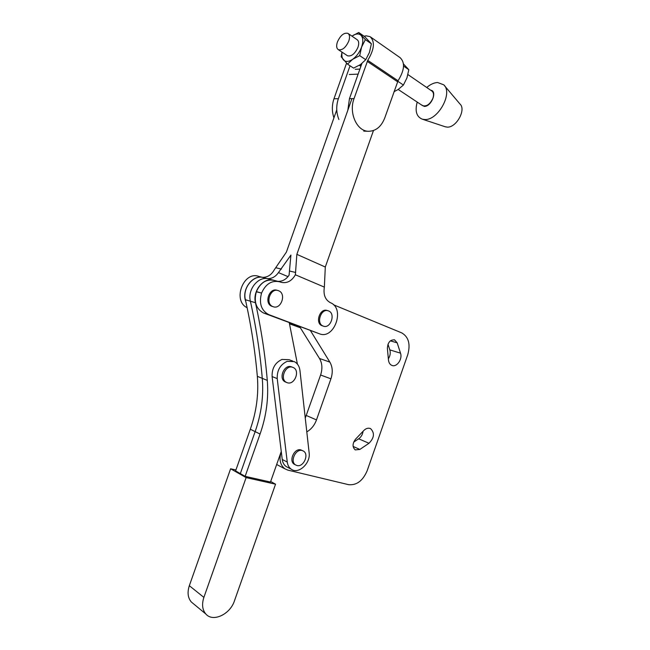 <?xml version="1.0" encoding="UTF-8"?>
<svg xmlns="http://www.w3.org/2000/svg" width="650" height="650" viewBox="0 0 650 650"><rect width="100%" height="100%" fill="white"/><g stroke="black" fill="none" stroke-linecap="round" stroke-linejoin="round"><path stroke-width="0.97" d="M287.259 382.72L286.479 382.403C279.427 379.226 285.537 364.423 292.695 367.307L293.288 367.551C300.438 370.589 294.531 385.474 287.259 382.72M286.106 382.249L285.188 381.883C278.143 378.706 284.237 363.935 291.395 366.819L291.704 366.933M296.936 465.522L295.547 464.913C289.648 461.549 295.758 448.411 302.201 450.548L303.436 451.076C309.416 454.326 303.485 467.537 296.936 465.522M295.352 464.782L294.271 464.262C288.381 460.907 294.474 447.785 300.918 449.922L302.599 450.669M277.217 378.601C276.965 370.313 280.28 364.561 287.154 361.343L294.263 361.611C297.489 363.277 299.382 366.243 299.951 370.5L309.14 452.823C310.765 463.239 298.488 474.638 291.257 469.211C289.031 467.659 287.698 465.27 287.259 462.044L277.217 378.601L272.106 376.561C271.846 368.331 275.145 362.627 281.994 359.434L289.079 359.71L292.752 361.059M287.731 467.374L286.236 466.594C284.009 465.051 282.677 462.67 282.238 459.469L272.106 376.561M333.499 304.769L401.724 332.881C408.639 336.919 410.646 344.199 407.745 354.729L367.193 470.657C362.863 480.797 356.655 485.469 348.571 484.673L287.869 470.121L284.854 468.804C280.061 464.953 278.866 459.184 281.263 451.482L270.481 482.04L245.148 476.336L240.338 473.606L255.149 431.616L240.338 473.606L235.592 470.909L250.307 429.227C256.466 411.645 258.806 394.014 257.335 376.334C255.117 350.967 251.136 325.439 245.399 299.731C242.166 287.584 254.191 273.756 264.217 277.834L267.581 278.704M250.307 429.227L255.149 431.616C261.349 413.904 263.729 396.142 262.275 378.349C260.081 352.812 256.116 327.104 250.388 301.218C247.171 288.99 259.252 275.048 269.303 279.142C259.252 275.048 247.171 288.99 250.396 301.218C256.116 327.104 260.081 352.812 262.275 378.349C263.729 396.142 261.349 413.904 255.149 431.616L260.065 434.038C266.313 416.195 268.718 398.312 267.28 380.388C265.119 354.681 261.178 328.803 255.466 302.738C252.371 290.818 263.681 276.998 273.683 280.231M245.148 476.336L260.065 434.038M289.266 322.717L297.416 364.106M246.114 477.604L275.543 484.193L234.463 600.803C230.197 614.307 212.964 622.529 205.847 614.023C202.321 609.822 201.671 604.281 203.881 597.391L246.114 477.604L230.612 468.78L235.918 469.991M270.668 481.496L275.543 484.193M193.529 603.826L191.336 602.006C187.834 597.862 187.168 592.426 189.329 585.699L230.612 468.78M421.192 104.731L424.231 106.389C431.356 106.852 437.718 90.903 430.682 90.212M417.202 102.082C414.806 111.142 416.512 116.838 422.329 119.178L424.613 119.503C437.832 120.786 453.294 92.983 443.747 84.825L437.621 82.509C434.046 82.672 430.406 84.329 426.717 87.49M445.039 126.718L447.094 127.108C456.17 128.018 466.473 109.622 459.973 104L444.567 85.8M348.798 41.031C350.017 37.221 349.724 34.661 347.904 33.353C343.947 32.476 340.446 35.344 337.407 41.982C336.172 45.809 336.489 48.376 338.333 49.684C342.257 50.546 345.743 47.661 348.798 41.031M348.229 33.572L357.045 39.634C358.873 40.942 359.182 43.493 357.979 47.271C354.941 53.836 351.455 56.672 347.514 55.778L347.181 55.559M370.695 37.091L400.018 57.59C405.251 62.449 404.592 70.176 398.044 80.771L384.792 117.861C381.29 126.758 375.798 131.227 368.339 131.284L363.764 131.121M364.098 36.229L366.121 35.823L370.037 36.627C375.156 41.454 374.392 49.367 367.738 60.361L354.039 98.613C348.579 112.864 356.858 131.194 368.339 131.284M407.932 74.579L431.714 90.919C433.623 92.284 434.029 94.721 432.933 98.231C430.073 104.268 426.619 106.738 422.573 105.649L422.224 105.422M371.377 43.786L369.468 52.358L365.747 59.703L359.702 55.64L361.619 47.003C363.342 41.762 363.179 37.903 361.124 35.409C358.873 33.288 355.81 33.524 351.942 36.124L358.735 32.5L365.373 39.626L371.377 43.786L364.715 36.652L358.735 32.5M359.702 55.64L352.658 59.304C356.639 56.363 359.629 52.26 361.619 47.003L365.373 39.626M342.062 52.154C341.551 55.551 341.998 58.11 343.419 59.849C345.597 62.099 348.676 61.921 352.658 59.304L347.531 64.147L341.185 56.802L341.973 52.098M365.747 59.703L360.531 64.537L353.576 68.112L347.531 64.147M403.504 64.009L408.809 69.704L406.941 77.943L403.406 85.036L398.133 89.513L394.022 91.707M403.406 85.036L397.808 81.266M408.809 69.704L403.569 66.081M350.033 65.788L338.366 98.727C336.034 105.828 336.213 112.751 338.91 119.494M333.929 117.845C331.817 111.524 331.833 105.162 333.97 98.759L346.564 63.188M347.823 110.272L349.456 98.646L361.879 63.538M272.967 306.629L272.943 306.613C264.737 303.851 270.392 287.316 278.395 290.672L278.59 290.745C286.812 293.646 280.979 310.148 272.967 306.629M277.526 290.436L277.339 290.387C269.344 287.04 263.689 303.542 271.895 306.304L272.813 306.581M323.204 326.081L323.188 326.072C315.697 323.57 321.116 307.775 328.396 310.871L328.551 310.928C336.034 313.552 330.484 329.298 323.204 326.081M327.689 310.676L327.316 310.57C320.036 307.474 314.632 323.253 322.116 325.748L322.847 325.975M261.503 293.256C258.863 303.363 261.251 310.473 268.661 314.567L319.321 333.743C334.181 340.137 345.499 308.376 330.403 302.705C325.195 299.861 323.18 294.669 324.358 287.113L295.376 274.779C291.655 281.223 286.788 283.701 280.792 282.206L279.849 281.856C271.838 280.069 265.744 283.806 261.56 293.077L256.327 291.801C253.711 301.836 256.1 308.888 263.494 312.967L268.962 314.689M319.321 333.743L263.794 313.081M256.327 291.801L256.392 291.623C260.544 282.425 266.614 278.72 274.601 280.507L278.119 281.418M267.321 278.631C271.749 278.842 275.462 276.835 278.444 272.602L290.924 255.068L289.071 275.202C286.057 279.5 282.311 281.548 277.859 281.344M373.466 130.544L325.301 267.02L296.855 254.353L351.942 98.629M295.376 274.779L296.855 254.353M325.301 267.02L324.358 287.113M262.299 277.339C267.402 277.509 271.416 274.958 274.357 269.693L286.382 252.127L336.765 109.842M245.806 301.567C240.955 289.364 253.378 273.39 264.087 277.802M247.13 307.718C232.001 300.674 243.685 270.229 259.074 276.51L262.373 277.355M278.444 272.602L288.015 276.624M289.412 323.448L300.194 327.519M289.477 323.798L300.349 327.771M363.74 430.576C365.747 428.569 367.803 427.838 369.899 428.382L370.646 428.683C374.831 432.997 374.27 437.864 368.973 443.284L359.848 449.442L355.249 449.914C352.267 447.135 352.357 443.552 355.534 439.173L363.74 430.576M387.376 348.303C387.798 342.387 390.203 339.592 394.607 339.901L397.174 342.851L400.514 353.169C402.732 359.101 396.63 367.705 391.82 365.373C389.902 364.504 388.781 362.708 388.464 359.994L387.376 348.303M363.098 431.243C362.602 434.509 361.132 437.027 358.678 438.799L353.665 442.146M305.264 418.088L320.604 375.001C322.627 368.794 322.262 363.285 319.499 358.483L299.642 326.641M276.811 464.579L284.854 468.804M387.977 344.248L389.829 349.887C390.683 352.926 390.195 355.908 388.351 358.841M306.8 431.868C311.261 429.284 314.486 425.295 316.477 419.908L330.923 378.82C332.979 372.531 332.621 366.949 329.859 362.099L310.529 330.752M287.259 462.044L282.238 459.469M257.335 376.334L267.28 380.388M245.399 299.731L250.388 301.218M250.396 301.218L255.466 302.738M189.329 585.699L203.881 597.391M398.044 80.771L367.738 60.361M361.254 65.317L360.311 64.691M333.97 98.759L338.366 98.727M349.456 98.646L354.039 98.613M397.54 81.729L367.226 61.36M360.888 66.341L359.336 65.309M261.56 293.077L256.392 291.623M289.843 271.091L295.669 272.48M349.277 74.49L358.126 74.141M281.434 269.084L275.844 267.751M306.353 415.504L316.477 419.908M320.604 375.001L330.923 378.82M319.499 358.483L329.859 362.099M358.678 438.799L368.973 443.284M353.121 446.428L359.848 449.442M389.829 349.887L400.514 353.169M390.382 340.836L397.174 342.851M286.479 382.403L285.188 381.883M295.547 464.913L294.271 464.262M291.257 469.211L286.236 466.594M269.303 279.142L272.748 280.028M191.336 602.006L205.847 614.023M445.518 126.872L422.329 119.178M398.214 89.464L422.573 105.649M360.612 64.48L361.368 64.984M338.333 49.684L347.514 55.778M272.943 306.613L271.895 306.304M323.188 326.072L322.116 325.748M263.494 312.967L268.661 314.567M359.913 69.095L355.209 69.306M394.136 339.763L394.607 339.901M369.956 428.399L370.646 428.683"/></g></svg>
